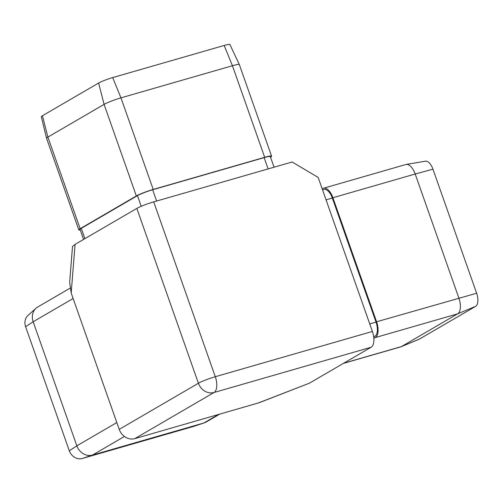<?xml version="1.0" encoding="UTF-8"?>
<svg xmlns="http://www.w3.org/2000/svg" width="503" height="503" viewBox="0 0 503 503"><rect width="100%" height="100%" fill="white"/><g stroke="black" fill="none" stroke-linecap="round" stroke-linejoin="round"><path stroke-width="0.75" d="M239.334 64.585L229.909 44.516A11.097 1.169 -19.4 0 0 224.162 45.465L112.691 77.588A11.097 1.169 -19.4 0 0 98.626 83.026L42.434 115.753A11.097 1.169 -19.4 0 0 41.315 116.727L46.553 138.281A13.317 1.402 -19.4 0 1 46.553 138.281A13.317 1.402 -19.4 0 1 47.892 137.105L104.083 104.379A13.317 1.402 -19.4 0 1 120.965 97.852L232.436 65.73A13.317 1.402 -19.4 0 1 239.334 64.585A13.317 1.402 -19.4 0 1 239.34 64.604L271.589 156.188A13.317 1.402 -19.4 0 1 270.539 157.206M80.266 230.009A13.317 1.402 -19.4 0 1 78.808 229.877A13.317 1.402 -19.4 0 1 80.147 228.689L136.338 195.963A13.317 1.402 -19.4 0 1 153.214 189.436L264.685 157.313A13.317 1.402 -19.4 0 1 271.589 156.188M69.955 288.238L37.687 307.031A13.317 11.594 59.8 0 0 36.021 308.245A13.317 11.594 59.8 0 0 33.167 321.769L76.852 445.821A13.317 11.594 59.8 0 0 92.477 455.077L203.948 422.954A13.317 11.594 59.8 0 0 204.369 422.822A13.317 11.594 59.8 0 0 206.255 421.973L219.585 414.208M116.815 422.551L76.852 445.821L69.301 450.776L25.609 326.717A11.097 9.664 59.8 0 1 27.986 315.45L36.021 308.245M69.301 450.776A11.097 9.664 59.8 0 0 82.316 458.485L193.787 426.368A11.097 9.664 59.8 0 0 194.139 426.255L204.369 422.822M259.089 402.746L134.835 438.629A13.317 11.594 -120.2 0 1 119.217 429.373L71.193 293.01L69.653 282.34L72.514 246.464L75.073 244.383L136.835 208.405A13.317 1.402 -19.4 0 1 153.717 201.879L215.29 376.722L372.396 331.452A13.317 6.394 73.9 0 1 371.139 347.233L309.376 383.204L259.089 402.746M153.717 201.879L292.124 161.997L318.154 177.421L372.396 331.452M343.373 363.405L400.721 346.881A13.317 6.394 -106.1 0 0 401.048 346.768L419.087 339.261A11.097 5.326 -106.1 0 0 419.401 339.104L475.593 306.377A11.097 5.326 -106.1 0 0 476.637 293.23L432.951 169.171A11.097 5.326 -106.1 0 0 425.45 161.193L406.191 164.437A13.317 6.394 -106.1 0 0 405.852 164.512L323.555 188.229A13.317 6.394 -106.1 0 0 322.844 188.531L322.203 188.908M432.951 169.171L415.195 174.013A13.317 6.394 -106.1 0 0 406.191 164.437M401.048 346.768A13.317 6.394 -106.1 0 0 401.432 346.58L457.617 313.853A13.317 6.394 -106.1 0 0 458.881 298.065L415.195 174.013L332.898 197.729A13.317 6.394 -106.1 0 0 323.555 188.229M332.898 197.729L376.584 321.782A13.317 6.394 -106.1 0 1 375.326 337.563L373.861 338.418M373.723 336.991L374.886 336.312A11.984 5.753 -106.1 0 0 376.018 322.109L332.332 198.056A11.984 5.753 -106.1 0 0 323.919 189.505L322.549 189.901M83.586 239.422L80.065 229.437A11.984 1.264 -19.4 0 1 81.266 228.362L137.457 195.642A11.984 1.264 -19.4 0 1 152.648 189.763L264.125 157.64A11.984 1.264 -19.4 0 1 270.331 156.628L274.06 167.203M42.434 115.753L47.892 137.105L80.147 228.689M98.626 83.026L104.083 104.379L136.338 195.963M112.691 77.588L120.965 97.852L153.214 189.436M224.162 45.465L232.436 65.73L264.685 157.313M82.316 458.485L92.477 455.077L124.423 436.466M25.609 326.717L33.167 321.769L73.13 298.493M193.787 426.368L203.948 422.954L218.365 414.56M257.373 403.318L309.376 383.204M371.139 347.233L214.026 392.503L134.835 438.629M75.073 244.383L71.193 293.01M119.217 429.373L198.408 383.248L136.835 208.405M476.637 293.23L376.584 321.782M475.593 306.377L457.617 313.853L375.326 337.563M419.401 339.104L401.432 346.58L343.712 363.21M376.018 322.109L369.743 323.919M374.886 336.312L373.679 336.664M332.332 198.056L326.057 199.861M152.648 189.763L156.622 201.043M137.457 195.642L141.217 206.305M81.266 228.362L84.894 238.661M264.125 157.64L268.093 168.92M215.29 376.722A13.317 1.402 160.6 0 0 198.408 383.248A13.317 11.594 -120.2 0 0 214.026 392.503A13.317 6.394 -106.1 0 0 215.29 376.722M46.559 138.294L78.808 229.877"/></g></svg>
